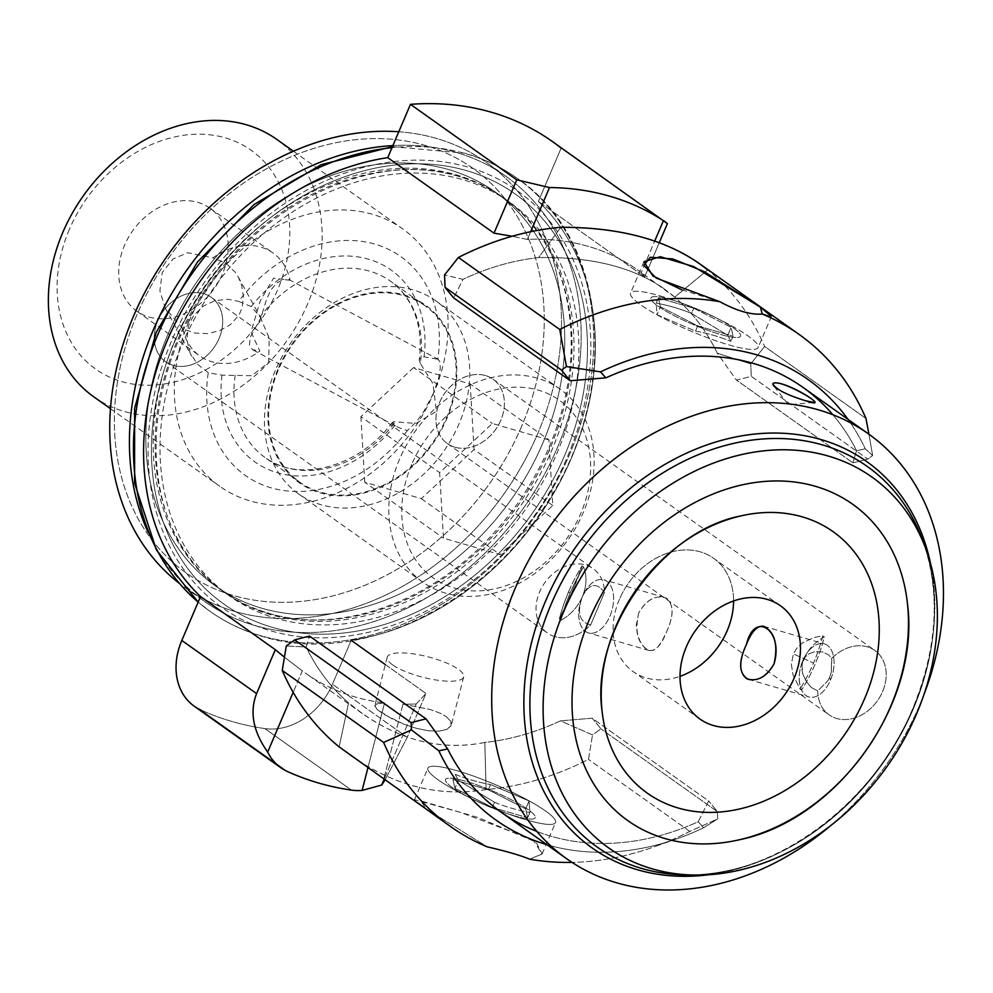 <?xml version="1.0" encoding="UTF-8"?>
<svg xmlns="http://www.w3.org/2000/svg" width="993" height="993" viewBox="0 0 993 993"><rect width="100%" height="100%" fill="white"/><g stroke="black" fill="none" stroke-linecap="round" stroke-linejoin="round"><path stroke-width="0.74" stroke-dasharray="4.96 3.72" d="M433.457 393.29L423.514 412.033L416.911 421.218L407.353 430.577L398.056 427.375L392.707 423.328L393.551 421.702L416.042 423.452L436.436 411.338L432.985 383.745L420.3 363.426A108.175 85.584 125.4 0 0 390.398 281.168A108.175 85.584 125.4 0 0 260.079 316.879L251.217 306.601L238.68 301.4A134.229 106.201 125.4 0 1 374.982 244.154A134.229 106.201 125.4 0 1 437.776 359.243L439.874 361.589L440.321 368.105L438.745 377.7L433.457 393.29M260.079 316.879L269.24 338.166L268.631 362.582L251.701 375.702L221.973 375.155L208.257 372.723A134.229 106.201 125.4 0 0 271.052 487.811A134.229 106.201 125.4 0 0 407.353 430.577M208.257 372.723L197.458 364.208L189.973 352.689L186.87 339.767L188.298 326.846L189.837 322.514L193.945 315.24L203.155 306.179L214.91 300.656L227.956 299.278L238.68 301.4M188.72 322.005A157.912 124.944 125.4 0 0 219.738 486.322A157.912 124.944 125.4 0 0 433.693 393.178A157.912 124.944 125.4 0 0 402.674 228.862A157.912 124.944 125.4 0 0 188.72 322.005M425.029 305.77A108.175 85.584 125.4 0 0 278.474 369.582A108.175 85.584 125.4 0 0 299.725 482.139A108.175 85.584 125.4 0 0 446.279 418.326A108.175 85.584 125.4 0 0 425.029 305.77L390.398 281.168C399.782 287.846 407.093 296.746 412.356 307.855C419.443 323.122 421.74 340.525 419.245 360.049L420.238 358.125L424.061 356.822L437.776 359.243M419.245 360.049L420.3 363.426M148.987 317.04A63.167 49.973 125.4 0 0 218.721 281.503A63.167 49.973 125.4 0 0 210.032 208.22A63.167 49.973 125.4 0 0 197.905 202.386A63.167 49.973 125.4 0 0 128.171 237.923A63.167 49.973 125.4 0 0 136.86 311.206A63.167 49.973 125.4 0 0 148.987 317.04M182.786 328.695A63.167 49.973 125.4 0 0 199.841 355.953A63.167 49.973 125.4 0 0 211.968 361.787A63.167 49.973 125.4 0 0 259.831 351.075L250.981 331.96L260.278 300.842L273.584 278.139L290.055 280.225A63.167 49.973 125.4 0 0 273.013 252.967A63.167 49.973 125.4 0 0 260.874 247.133A63.167 49.973 125.4 0 0 213.011 257.845L187.727 252.706L173.067 258.912L162.293 272.355L159.873 290.862L165.31 308.165L182.786 328.695L194.578 333.027L207.425 333.611L219.614 330.681L230.264 324.761L238.99 315.178L242.106 307.78L243.409 296.87L241.647 285.227L238.134 276.749L235.329 272.33L226.131 263.418L213.011 257.845M290.055 280.225L283.402 279.542L276.451 283.142L270.493 290.502L266.087 300.854L260.96 317.648L250.286 337.248L249.454 345.055L252.619 349.685L259.831 351.075M69.336 229.457A134.229 106.201 125.4 0 0 121.481 381.535A134.229 106.201 125.4 0 0 277.556 289.956A134.229 106.201 125.4 0 0 225.411 137.89A134.229 106.201 125.4 0 0 69.336 229.457M93.789 396.828A157.912 124.944 125.4 0 0 307.743 303.684A157.912 124.944 125.4 0 0 276.724 139.368M277.866 369.396A108.957 86.217 125.4 0 0 320.193 492.851A108.957 86.217 125.4 0 0 446.9 418.512A108.957 86.217 125.4 0 0 404.561 295.058A108.957 86.217 125.4 0 0 277.866 369.396M275.235 370.625A118.44 93.714 125.4 0 0 298.508 493.856A118.44 93.714 125.4 0 0 458.965 423.999A118.44 93.714 125.4 0 0 435.704 300.767A118.44 93.714 125.4 0 0 275.235 370.625M399.62 458.989A118.44 93.714 125.4 0 0 422.881 582.233A118.44 93.714 125.4 0 0 583.35 512.376A118.44 93.714 125.4 0 0 560.077 389.132A118.44 93.714 125.4 0 0 399.62 458.989M411.685 464.488A108.957 86.217 125.4 0 0 454.024 587.93A108.957 86.217 125.4 0 0 580.719 513.592A108.957 86.217 125.4 0 0 538.392 390.15A108.957 86.217 125.4 0 0 411.685 464.488M548.943 439.924L492.367 423.49L439.626 472.606L443.461 538.156L500.038 554.591L552.778 505.474L548.943 439.924L470.223 383.993L413.647 367.559L492.367 423.49M413.647 367.559L360.906 416.675L439.626 472.606M552.778 505.474L474.058 449.544L421.317 498.66L364.741 482.213L443.461 538.156M364.741 482.213L360.906 416.675M421.317 498.66L500.038 554.591M474.058 449.544L470.223 383.993M269.053 613.389A241.609 191.165 125.4 0 0 549.998 448.551A241.609 191.165 125.4 0 0 502.532 197.148A241.609 191.165 125.4 0 0 175.19 339.656A241.609 191.165 125.4 0 0 222.655 591.058A241.609 191.165 125.4 0 0 269.053 613.389A241.609 191.165 125.4 0 0 549.998 448.551A241.609 191.165 125.4 0 0 532.385 225.101A241.609 191.165 125.4 0 0 456.122 174.818A241.609 191.165 125.4 0 0 175.19 339.656A241.609 191.165 125.4 0 0 258.863 610.062A241.609 191.165 125.4 0 0 269.053 613.389M542.699 443.362A241.609 191.165 -54.6 0 1 215.357 585.882A241.609 191.165 -54.6 0 1 167.891 334.467A241.609 191.165 -54.6 0 1 495.234 191.959A241.609 191.165 -54.6 0 1 542.699 443.362M351.187 640.324A260.563 206.159 -54.6 0 0 571.571 457.711A260.563 206.159 -54.6 0 0 538.392 201.43L644.668 276.935L641.279 272.529L644.668 276.935L659.278 242.689L644.668 276.935L538.392 201.43L561.132 148.106L667.408 223.624L561.132 148.106L538.392 201.43A260.563 206.159 -54.6 0 1 571.571 457.711A260.563 206.159 -54.6 0 1 351.187 640.324L332.456 684.227L351.187 640.324L425.972 693.462L385.321 664.578M264.87 728.589A63.167 49.973 125.4 0 0 332.456 684.227A63.167 49.973 125.4 0 1 264.87 728.589A355.308 281.131 125.4 0 1 200.822 709.983A355.308 281.131 125.4 0 0 264.87 728.589L351.472 790.118L264.87 728.589M171.367 341.431A255.4 202.076 125.4 0 0 270.592 630.791A255.4 202.076 125.4 0 0 567.562 456.544A255.4 202.076 125.4 0 0 468.336 167.184A255.4 202.076 125.4 0 0 171.367 341.431A255.4 202.076 125.4 0 0 270.592 630.791A255.4 202.076 125.4 0 0 567.562 456.544A255.4 202.076 125.4 0 0 468.336 167.184A255.4 202.076 125.4 0 0 171.367 341.431M802.853 660.618L801.649 668.078L802.84 674.21L806.552 681.819L811.38 687.516L817.748 690.954A39.484 31.242 125.4 0 0 829.105 714.848A39.484 31.242 125.4 0 0 836.689 718.498A39.484 31.242 125.4 0 0 880.27 696.279A39.484 31.242 125.4 0 0 874.845 650.477A39.484 31.242 125.4 0 0 867.261 646.828A39.484 31.242 125.4 0 0 831.588 658.508L828.894 655.02L822.502 651.88L814.334 651.83L808.972 653.828L805.373 656.696L802.853 660.618A39.484 31.242 125.4 0 0 801.624 690.172L800.048 689.055L792.948 674.669L791.347 664.305L793.407 653.915L796.796 648.23L802.679 642.756L814.136 637.481L822.75 635.83L824.327 636.947A39.484 31.242 125.4 0 0 802.853 660.618A39.484 31.242 125.4 0 0 801.624 690.172L800.048 689.055L792.948 674.669L791.347 664.305L793.407 653.915L796.796 648.23L802.679 642.756L814.136 637.481L822.75 635.83A157.912 124.944 -54.6 0 1 813.528 663.063L793.407 653.915L813.528 663.063A157.912 124.944 -54.6 0 1 800.048 689.055A157.912 124.944 -54.6 0 0 813.528 663.063A157.912 124.944 -54.6 0 0 822.75 635.83L824.327 636.947A157.912 124.944 -54.6 0 1 815.104 664.18A157.912 124.944 -54.6 0 1 801.624 690.172A157.912 124.944 -54.6 0 0 824.327 636.947A39.484 31.242 125.4 0 0 802.853 660.618A27.63 16.298 -73.8 0 0 808.923 696.949A27.63 16.298 -73.8 0 0 830.409 680.205A27.63 16.298 -73.8 0 0 827.33 645.326A27.63 16.298 -73.8 0 0 802.853 660.618A27.63 16.298 -73.8 0 0 805.931 695.497A27.63 16.298 -73.8 0 0 830.409 680.205L829.714 677.152L831.265 672.273L831.799 660.519L831.588 658.508L828.894 655.02L822.502 651.88L814.334 651.83L808.972 653.828L805.373 656.696L801.86 664.032L802.84 674.21L806.552 681.819L811.38 687.516L817.748 690.954L827.852 680.739L829.714 677.139L831.265 672.273L831.588 658.508A39.484 31.242 125.4 0 1 867.261 646.828A39.484 31.242 125.4 0 1 882.603 691.562A39.484 31.242 125.4 0 1 836.689 718.498A39.484 31.242 125.4 0 1 817.748 690.954L827.852 680.739L829.714 677.139L830.409 680.205A27.63 16.298 -73.8 0 0 824.339 643.874A27.63 16.298 -73.8 0 0 802.853 660.618M485.453 375.553A39.484 31.242 125.4 0 0 441.873 397.771A39.484 31.242 125.4 0 0 447.309 443.573A39.484 31.242 125.4 0 0 454.893 447.222A39.484 31.242 125.4 0 0 498.474 425.004A39.484 31.242 125.4 0 0 493.037 379.202A39.484 31.242 125.4 0 0 485.453 375.553M173.167 365.374A39.484 31.242 -54.6 0 1 165.595 361.725A39.484 31.242 -54.6 0 1 160.158 315.923A39.484 31.242 -54.6 0 1 203.739 293.705A39.484 31.242 -54.6 0 1 211.323 297.354A39.484 31.242 -54.6 0 1 216.759 343.156A39.484 31.242 -54.6 0 1 173.167 365.374A39.484 31.242 -54.6 0 1 169.58 303.92A39.484 31.242 -54.6 0 1 222.618 319.324A39.484 31.242 -54.6 0 1 173.167 365.374M554.975 636.65A39.484 31.242 -54.6 0 1 547.391 633A39.484 31.242 -54.6 0 1 541.955 587.198A39.484 31.242 -54.6 0 1 585.535 564.98A39.484 31.242 -54.6 0 1 593.119 568.629A39.484 31.242 -54.6 0 1 604.476 592.523L590.649 624.969C579.49 622.251 576.734 612.793 582.382 596.57C589.259 583.4 596.632 582.047 604.476 592.523L590.649 624.969A39.484 31.242 -54.6 0 1 554.975 636.65A39.484 31.242 -54.6 0 1 539.633 591.915A39.484 31.242 -54.6 0 1 585.535 564.98A39.484 31.242 -54.6 0 1 604.476 592.523C596.632 582.047 589.259 583.4 582.382 596.57A39.484 31.242 125.4 0 0 583.611 567.015L582.035 565.898C580.905 572.167 566.432 606.102 559.332 619.123L560.908 620.24A39.484 31.242 125.4 0 0 582.382 596.57A39.484 31.242 125.4 0 0 583.611 567.015L582.035 565.898L572.936 589.854L559.332 619.123A157.912 124.944 -54.6 0 1 568.555 591.89L570.131 593.007A157.912 124.944 -54.6 0 1 583.611 567.015A157.912 124.944 -54.6 0 0 570.131 593.007A157.912 124.944 -54.6 0 0 560.908 620.24A39.484 31.242 125.4 0 0 582.382 596.57A27.63 16.298 106.2 0 1 606.86 581.277A27.63 16.298 106.2 0 1 609.938 616.144A27.63 16.298 106.2 0 1 585.46 631.436A27.63 16.298 106.2 0 1 582.382 596.57A27.63 16.298 106.2 0 1 603.868 579.813A27.63 16.298 106.2 0 1 609.938 616.144A27.63 16.298 106.2 0 1 588.439 632.889A27.63 16.298 106.2 0 1 582.382 596.57C576.734 612.793 579.49 622.251 590.649 624.969A39.484 31.242 -54.6 0 1 554.975 636.65M919.679 705.055A260.563 206.159 -54.6 0 1 830.781 825.531A260.563 206.159 -54.6 0 0 919.679 705.055A260.563 206.159 -54.6 0 0 924.049 694.268A260.563 206.159 -54.6 0 1 919.679 705.055M284.408 657.167L302.319 670.871A260.563 206.159 125.4 0 0 305.136 672.919A260.563 206.159 125.4 0 0 384.552 702.907L367.906 767.812L384.552 702.907L376.856 703.814L374.795 705.911L376.906 709.287L382.926 713.818L403.878 724.182L416.377 728.328L428.542 730.786L439.191 731.158L447.036 729.371L451.045 725.858L450.772 721.352L446.217 716.574L450.772 721.352L451.331 725.076L447.036 729.371L439.191 731.158L428.542 730.786L416.377 728.328L403.878 724.182L392.272 719.056L376.906 709.287L374.845 705.477L376.856 703.814L384.552 702.907A260.563 206.159 125.4 0 1 302.319 670.871L293.171 692.332L302.319 670.871L284.408 657.167M402.972 704.149L430.056 709.461L440.681 713.408L446.217 716.574L440.681 713.408L430.056 709.461L402.972 704.149A260.563 206.159 125.4 0 0 416.228 703.963L425.972 693.462L407.242 737.365L385.023 779.977L407.242 737.365L332.456 684.227L407.242 737.365L425.972 693.462L416.228 703.963L384.092 779.319L416.228 703.963A260.563 206.159 125.4 0 1 402.972 704.149L383.757 779.083L402.972 704.149M350.368 755.35C394.246 785.96 439.489 797.367 486.086 789.572L484.82 742.454C437.392 751.751 391.974 738.544 348.555 702.87L339.147 746.873L348.555 702.87C330.88 687.59 316.755 668.959 306.192 646.989L286.307 645.971L306.192 646.989L309.555 636.116L306.192 646.989C316.755 668.959 330.88 687.59 348.555 702.87L362.433 713.632C402.103 741.25 442.89 750.857 484.82 742.454C510.241 739.698 535.438 732.499 560.424 720.856L592.523 734.932L588.464 759.397A300.035 237.401 -54.6 0 1 486.086 789.572L484.82 742.454C510.241 739.698 535.438 732.499 560.424 720.856L592.523 734.932L600.877 728.862A410.581 324.86 125.4 0 0 592.126 718.212L560.424 720.856L592.126 718.212L708.63 800.991L698.203 821.757A260.563 206.159 125.4 0 1 501.155 812.2M641.279 272.529A260.563 206.159 125.4 0 0 638.462 270.481A260.563 206.159 125.4 0 0 527.37 239.437L512.127 236.26L527.37 239.437L530.672 231.704L527.37 239.437A260.563 206.159 125.4 0 1 641.279 272.529L654.71 241.051L641.279 272.529M699.122 263.381L707.661 269.947A300.035 237.401 -54.6 0 1 764.61 346.433L750.758 363.934L717.331 353.247C706.693 331.178 692.493 312.472 674.731 297.143L638.462 270.481M832.854 414.726A260.563 206.159 125.4 0 1 856.537 450.685A385.309 304.876 -54.6 0 0 865.251 448.786A385.309 304.876 -54.6 0 1 856.537 450.685L852.913 462.837A410.581 324.86 -54.6 0 0 867.77 459.076L751.254 376.297A410.581 324.86 125.4 0 1 736.409 380.058L852.913 462.837A410.581 324.86 -54.6 0 0 867.77 459.076L872.661 455.526L865.251 448.786A268.458 212.415 -54.6 0 0 848.022 419.381A268.458 212.415 -54.6 0 1 865.251 448.786L872.661 455.526L868.925 434.239L872.661 455.526L867.77 459.076L751.254 376.297L750.758 363.934L764.61 346.433L865.97 418.45L764.61 346.433A300.035 237.401 -54.6 0 0 707.661 269.947L674.731 297.143C692.493 312.472 706.693 331.178 717.331 353.247L736.409 380.058A410.581 324.86 125.4 0 0 751.254 376.297L750.758 363.934L717.331 353.247L736.409 380.058L852.913 462.837L856.537 450.685A260.563 206.159 125.4 0 0 802.989 387.382M707.661 269.947L674.731 297.143C642.967 269.761 597.587 256.579 538.566 257.584L560.846 227.285L538.566 257.584C513.133 260.365 487.923 267.626 462.949 279.343L453.751 297.937L462.949 279.343L444.541 274.974L462.949 279.343C487.923 267.626 513.133 260.365 538.566 257.584C590.847 256.579 632.752 266.993 664.28 288.826M922.609 540.142A233.343 184.624 -54.6 0 1 913.163 709.287A233.343 184.624 -54.6 0 1 684.76 874.883C771.71 878.557 873.219 805.534 912.852 708.357C937.566 647.87 940.818 591.803 922.609 540.142A233.343 184.624 -54.6 0 1 913.163 709.287A233.343 184.624 -54.6 0 1 684.76 874.883M913.15 708.083A237.004 187.516 -54.6 0 1 709.002 874.709A237.004 187.516 -54.6 0 0 913.15 708.083A237.004 187.516 -54.6 0 0 930.416 563.081A237.004 187.516 -54.6 0 1 913.15 708.083M204.372 601.324A260.563 206.159 -54.6 0 0 557.396 447.632A260.563 206.159 -54.6 0 0 506.207 176.518A260.563 206.159 -54.6 0 0 392.88 145.586A260.563 206.159 -54.6 0 1 533.055 493.893A260.563 206.159 -54.6 0 1 147.969 532.025A260.563 206.159 -54.6 0 0 204.372 601.324L184.698 587.335A260.563 206.159 -54.6 0 1 179.063 583.152A260.563 206.159 -54.6 0 0 537.722 433.656A260.563 206.159 -54.6 0 1 184.698 587.335M167.891 334.467A241.609 191.165 -54.6 0 1 530.001 226.23A241.609 191.165 -54.6 0 1 367.993 606.053A241.609 191.165 -54.6 0 1 167.891 334.467M398.776 131.759A260.563 206.159 -54.6 0 1 486.533 162.529A260.563 206.159 -54.6 0 1 537.722 433.656A260.563 206.159 -54.6 0 0 398.776 131.759M521.623 426.332A247.927 196.167 -54.6 0 1 233.33 595.49A247.927 196.167 -54.6 0 1 137.009 314.595A247.927 196.167 -54.6 0 1 425.302 145.437A247.927 196.167 -54.6 0 1 521.623 426.332A247.927 196.167 -54.6 0 1 233.33 595.49A247.927 196.167 -54.6 0 1 137.009 314.595A247.927 196.167 -54.6 0 1 425.302 145.437A247.927 196.167 -54.6 0 1 521.623 426.332M454.893 447.222A39.484 31.242 125.4 0 0 504.332 401.172A39.484 31.242 125.4 0 0 451.294 385.768A39.484 31.242 125.4 0 0 454.893 447.222M561.132 148.106A315.836 249.888 125.4 0 0 552.393 141.527M194.206 706.184A63.167 49.973 125.4 0 0 200.822 709.983L287.411 771.511L200.822 709.983M392.558 664.826A39.484 10.551 -165.6 0 1 387.208 657.242A39.484 10.551 -165.6 0 1 416.514 654.362A39.484 10.551 -165.6 0 1 458.344 669.27A39.484 10.551 -165.6 0 1 463.694 676.854A39.484 10.551 -165.6 0 1 434.388 679.733A39.484 10.551 -165.6 0 1 392.558 664.826M533.179 839.867L460.715 812.46L414.515 799.688L425.649 808.625L487.327 846.88L425.649 808.625L421.044 800.917L478.018 817.487L536.046 842.089L542.141 853.881L529.716 859.193L542.066 854.079L533.179 839.867M545.517 810.958A69.349 11.258 23.1 0 0 475.858 776.936A69.349 11.258 23.1 0 0 427.946 768.123A69.349 11.258 23.1 0 0 437.95 779.704A69.349 11.258 23.1 0 0 526.302 819.895A69.349 11.258 23.1 0 0 555.521 822.539A69.349 11.258 23.1 0 0 545.517 810.958M536.803 831.389A260.563 206.159 125.4 0 0 698.203 821.757A385.309 304.876 125.4 0 1 703.603 827.777L717.678 818.89L717.38 811.641A410.581 324.86 125.4 0 0 708.63 800.991A410.581 324.86 125.4 0 1 717.38 811.641L600.877 728.862L717.38 811.641L717.678 818.89L689.825 831.414A300.035 237.401 -54.6 0 1 653.22 847.166A300.035 237.401 -54.6 0 1 572.03 862.396A300.035 237.401 -54.6 0 0 689.825 831.414L717.678 818.89L703.603 827.777A268.458 212.415 -54.6 0 1 677.437 838.613A268.458 212.415 -54.6 0 1 546.895 844.683A268.458 212.415 -54.6 0 0 703.603 827.777A385.309 304.876 125.4 0 0 698.203 821.757L708.63 800.991L592.126 718.212A410.581 324.86 125.4 0 1 600.877 728.862L592.523 734.932L588.464 759.397A300.035 237.401 -54.6 0 1 486.086 789.572C435.083 797.962 386.103 783.725 339.147 746.873M689.825 831.414L588.464 759.397L689.825 831.414M514.635 815.898A48.756 7.919 -156.9 0 1 503.525 812.286A48.756 7.919 -156.9 0 1 471.34 798.558A48.756 7.919 -156.9 0 1 445.472 780.672A48.756 7.919 -156.9 0 1 466.027 781.354A48.756 7.919 -156.9 0 1 528.152 809.618A48.756 7.919 -156.9 0 1 514.635 815.898A48.756 7.919 -156.9 0 1 452.51 787.635A48.756 7.919 -156.9 0 1 466.027 781.354A48.756 7.919 -156.9 0 1 528.152 809.618A48.756 7.919 -156.9 0 1 514.635 815.898M437.95 779.704A69.349 11.258 23.1 0 0 464.724 795.232A69.349 11.258 23.1 0 0 510.501 814.769A69.349 11.258 23.1 0 0 526.302 819.895A69.349 11.258 23.1 0 0 545.517 810.958A69.349 11.258 23.1 0 0 457.165 770.767A69.349 11.258 23.1 0 0 437.95 779.704M492.329 807.47L527.693 817.748L525.682 808.898L488.333 789.783L525.682 808.898L529.083 800.954L525.682 808.898L527.693 817.748L529.914 812.547L529.083 800.954L490.554 784.569L488.333 789.783L452.969 779.505L454.968 788.355L492.329 807.47L454.968 788.355L458.356 780.411L454.968 788.355L452.969 779.505L488.333 789.783L490.554 784.569L529.083 800.954L529.914 812.547L527.693 817.748L492.329 807.47L494.551 802.27L458.356 780.411L455.191 774.304L452.969 779.505L455.191 774.304A260.563 206.159 125.4 0 0 490.554 784.569A260.563 206.159 125.4 0 1 455.191 774.304L458.356 780.411L494.551 802.27L492.329 807.47M494.551 802.27A260.563 206.159 125.4 0 0 529.914 812.547A260.563 206.159 125.4 0 1 494.551 802.27M659.762 295.79A69.349 11.258 -156.9 0 1 748.114 335.969A69.349 11.258 -156.9 0 1 758.118 347.55A69.349 11.258 -156.9 0 1 710.218 338.737A69.349 11.258 -156.9 0 1 640.547 304.714A69.349 11.258 -156.9 0 1 630.555 293.146A69.349 11.258 -156.9 0 1 659.762 295.79A69.349 11.258 -156.9 0 1 675.563 300.916A69.349 11.258 -156.9 0 1 721.352 320.441A69.349 11.258 -156.9 0 1 748.114 335.969A69.349 11.258 -156.9 0 1 728.899 344.906A69.349 11.258 -156.9 0 1 640.547 304.714A69.349 11.258 -156.9 0 1 659.762 295.79M771.127 316.233L765.963 315.104M719.863 301.711L681.744 289.757M671.429 299.787A48.756 7.919 -156.9 0 1 740.641 335.2A48.756 7.919 -156.9 0 1 675.141 316.171A48.756 7.919 -156.9 0 1 671.429 299.787A48.756 7.919 -156.9 0 1 682.539 303.386A48.756 7.919 -156.9 0 1 714.737 317.115A48.756 7.919 -156.9 0 1 740.592 335.013A48.756 7.919 -156.9 0 1 720.049 334.318A48.756 7.919 -156.9 0 1 657.925 306.067A48.756 7.919 -156.9 0 1 671.429 299.787M693.735 308.202L731.096 327.33L733.095 336.168L731.096 327.33L727.708 335.274L731.096 327.33L693.735 308.202L658.384 297.937L660.382 306.775L697.744 325.903L733.095 336.168L730.873 341.381L727.708 335.274L691.513 313.416L693.735 308.202L658.384 297.937L660.382 306.775L656.994 314.731L660.382 306.775L697.744 325.903L733.095 336.168L730.873 341.381L727.708 335.274L691.513 313.416L693.735 308.202M656.162 303.138L658.384 297.937L656.162 303.138A260.563 206.159 -54.6 0 1 691.513 313.416A260.563 206.159 -54.6 0 0 656.162 303.138L656.994 314.731L695.522 331.103A260.563 206.159 -54.6 0 1 730.873 341.381A260.563 206.159 -54.6 0 0 695.522 331.103L697.744 325.903L695.522 331.103L656.994 314.731L656.162 303.138M568.555 591.89A157.912 124.944 -54.6 0 1 582.035 565.898A157.912 124.944 -54.6 0 0 568.555 591.89L570.131 593.007A157.912 124.944 -54.6 0 0 560.908 620.24L559.332 619.123A157.912 124.944 -54.6 0 1 568.555 591.89M619.433 599.238A69.485 54.975 125.4 0 0 623.939 662.803A69.485 54.975 125.4 0 0 680.006 676.345A69.485 54.975 125.4 0 1 633.087 671.529A69.485 54.975 125.4 0 1 619.433 599.238A69.485 54.975 125.4 0 1 687.255 549.923A69.485 54.975 125.4 0 1 733.566 600.976A69.485 54.975 125.4 0 0 713.57 558.252A69.485 54.975 125.4 0 0 619.433 599.238M638.722 612.942L636.252 625.305L637.32 633.956L640.398 641.987L644.755 647.87L649.211 650.552L653.394 650.303L657.602 647.262L661.884 641.341L666.278 632.516C673.887 616.094 673.949 604.663 666.452 598.208C655.939 594.534 646.704 599.449 638.722 612.942C634.527 632.069 637.965 644.594 649.05 650.502C655.417 651.396 661.164 645.4 666.278 632.516C674.595 614.58 673.999 602.888 664.466 597.426C654.238 595.415 645.661 600.591 638.722 612.942M602.031 710.777A160.382 126.905 -54.6 0 1 740.418 516.012M740.033 839.619A194.069 153.555 125.4 0 0 907.49 603.943M392.446 146.629L465.022 153.232C484.025 158.756 501.453 167.147 517.316 178.392A265.454 210.032 -54.6 0 0 466.325 153.865A265.454 210.032 -54.6 0 0 391.987 147.684A265.454 210.032 -54.6 0 1 466.325 153.865A265.454 210.032 -54.6 0 1 517.316 178.392A265.454 210.032 -54.6 0 1 553.833 486.359A265.454 210.032 -54.6 0 1 260.799 635.719A265.454 210.032 -54.6 0 1 209.808 611.191A265.454 210.032 -54.6 0 1 198.166 602.106L209.808 611.191A265.454 210.032 -54.6 0 1 198.166 602.106M260.799 635.719A265.454 210.032 -54.6 0 1 209.808 611.191C225.672 622.437 243.099 630.828 262.09 636.352C357.803 666.241 482.499 607.182 546.237 503.91C620.774 391.59 608.597 239.698 517.316 178.392A265.454 210.032 -54.6 0 1 553.833 486.359A265.454 210.032 -54.6 0 1 260.799 635.719M182.054 344.546A241.609 191.165 -54.6 0 1 544.164 236.297A241.609 191.165 -54.6 0 1 382.168 616.119A241.609 191.165 -54.6 0 1 182.054 344.546A241.609 191.165 -54.6 0 1 509.409 202.026A241.609 191.165 -54.6 0 1 556.874 453.429A241.609 191.165 -54.6 0 1 229.52 595.949A241.609 191.165 -54.6 0 1 182.054 344.546M564.545 455.663A251.514 199.01 -54.6 0 1 272.094 627.266A251.514 199.01 -54.6 0 1 174.383 342.312A251.514 199.01 -54.6 0 1 466.834 170.709A251.514 199.01 -54.6 0 1 564.545 455.663A251.514 199.01 -54.6 0 1 272.094 627.266A251.514 199.01 -54.6 0 1 174.383 342.312A251.514 199.01 -54.6 0 1 466.834 170.709A251.514 199.01 -54.6 0 1 564.545 455.663M270.99 614.766A241.609 191.165 -54.6 0 1 224.579 592.436A241.609 191.165 -54.6 0 1 177.126 341.033A241.609 191.165 -54.6 0 1 504.469 198.526A241.609 191.165 -54.6 0 1 551.934 449.928A241.609 191.165 -54.6 0 1 270.99 614.766A241.609 191.165 -54.6 0 1 194.727 564.483A241.609 191.165 -54.6 0 1 177.126 341.033A241.609 191.165 -54.6 0 1 458.058 176.195A241.609 191.165 -54.6 0 1 468.249 179.522A241.609 191.165 -54.6 0 1 549.278 455.961A241.609 191.165 -54.6 0 1 270.99 614.766M221.973 375.155A117.646 93.081 125.4 0 0 277.469 472.767A117.646 93.081 125.4 0 0 394.817 425.376M424.061 356.822A117.646 93.081 125.4 0 0 368.564 259.21A117.646 93.081 125.4 0 0 251.217 306.601M235.18 375.267A108.175 85.584 125.4 0 0 265.081 457.525A108.175 85.584 125.4 0 0 395.4 421.814M392.657 422.162C358.696 467.864 298.086 483.032 265.081 457.525L299.725 482.139M210.032 208.22L273.013 252.967M110.471 408.682L219.738 486.322M298.508 493.856L422.881 582.233M165.31 308.165L191.661 356.152M253.178 350.02L398.056 427.375M136.86 311.206L199.841 355.953M293.407 151.221L402.674 228.862M435.704 300.767L560.077 389.132M238.134 276.737L261.991 320.18M288.74 279.492L438.459 359.441M222.655 591.058L215.357 585.882M502.532 197.148L495.234 191.959M447.309 443.573L829.105 714.848M493.037 379.202L874.845 650.477M165.595 361.725L547.391 633M211.323 297.354L593.119 568.629M362.433 713.632L305.136 672.919M506.207 176.518L486.533 162.529M813.652 402.376L788.591 404.796L773.547 385.731M387.208 657.242L374.845 705.477M463.694 676.854L451.331 725.076M414.491 799.675L427.946 768.123M542.066 854.079L555.521 822.539M677.437 838.613L653.22 847.166M503.525 812.286L510.501 814.769M471.34 798.558L464.724 795.232M643.973 261.656L630.555 293.146M771.536 316.084L758.118 347.55M682.539 303.386L675.563 300.916M714.737 317.115L721.352 320.441M700.003 719.081L633.087 671.529M780.486 605.792L713.57 558.252M748.325 679.349L808.923 696.949M763.741 626.273L824.339 643.874M649.05 650.502L588.439 632.889M664.466 597.426L603.868 579.813M258.863 610.062L268.793 613.302C337.881 634.564 428.964 603.657 491.175 535.922C518.408 506.653 539.125 473.611 553.312 436.808C563.639 409.675 569.51 382.528 570.95 355.407C573.085 303.25 560.238 259.818 532.385 225.101M229.52 595.949L224.579 592.436M509.409 202.026L504.469 198.526M468.249 179.522L458.332 176.282C377.154 150.551 266.273 199.792 206.271 290.75C143.526 380.245 139.566 500.323 194.727 564.483"/><path stroke-width="1.49" d="M293.407 151.221L276.724 139.368A157.912 124.944 125.4 0 0 62.77 232.511A157.912 124.944 125.4 0 0 93.789 396.828L110.471 408.682M280.808 767.713L194.206 706.184A63.167 49.973 125.4 0 1 181.806 640.46L200.536 596.545L275.322 649.683L284.408 657.167L275.322 649.683L256.591 693.598L275.322 649.683L200.536 596.545L181.806 640.46L256.591 693.598C249.429 712.018 253.128 731.518 267.676 752.073A63.167 49.973 125.4 0 0 280.808 767.713A63.167 49.973 125.4 0 0 287.411 771.511A63.167 49.973 125.4 0 1 267.676 752.073L293.171 692.332L267.676 752.073C253.128 731.518 249.429 712.018 256.591 693.598L181.806 640.46A63.167 49.973 125.4 0 0 200.822 709.983M200.536 596.545A260.563 206.159 -54.6 0 1 167.358 340.264A260.563 206.159 -54.6 0 1 387.742 157.651L410.481 104.339L387.742 157.651L494.017 233.169L387.742 157.651A260.563 206.159 -54.6 0 0 167.358 340.264A260.563 206.159 -54.6 0 0 200.536 596.545M561.132 148.106A315.836 249.888 125.4 0 0 410.481 104.339L516.757 179.845L410.481 104.339A315.836 249.888 125.4 0 1 552.393 141.527L667.408 223.624L659.278 242.689L667.408 223.624L663.423 220.645A315.836 249.888 125.4 0 0 549.514 187.54L530.672 231.704L549.514 187.54L516.757 179.845L549.514 187.54A315.836 249.888 125.4 0 1 663.423 220.645L665.273 221.724M563.863 611.191A227.397 179.919 -54.6 0 1 904.673 509.322A227.397 179.919 -54.6 0 1 752.197 866.802A227.397 179.919 -54.6 0 1 563.863 611.191A227.397 179.919 -54.6 0 1 751.962 452.498A227.397 179.919 -54.6 0 1 925.824 548.844A227.397 179.919 -54.6 0 1 916.626 713.682A227.397 179.919 -54.6 0 1 694.033 875.056A227.397 179.919 -54.6 0 1 563.863 611.191M815.377 486.297A194.069 153.555 125.4 0 0 589.718 618.701A194.069 153.555 125.4 0 0 665.111 838.576A194.069 153.555 125.4 0 0 890.771 706.172A194.069 153.555 125.4 0 0 815.377 486.297A194.069 153.555 125.4 0 0 589.718 618.701A194.069 153.555 125.4 0 0 665.111 838.576A194.069 153.555 125.4 0 0 740.033 839.619C837.869 819.386 920.573 703.007 907.49 603.943A194.069 153.555 125.4 0 0 815.377 486.297M686.349 646.778A69.485 54.975 -54.6 0 1 790.49 615.648A69.485 54.975 -54.6 0 1 743.894 724.878A69.485 54.975 -54.6 0 1 686.349 646.778A69.485 54.975 -54.6 0 1 780.486 605.792A69.485 54.975 -54.6 0 1 794.139 678.095A69.485 54.975 -54.6 0 1 700.003 719.081A69.485 54.975 -54.6 0 1 686.349 646.778M802.332 516.869A160.382 126.905 -54.6 0 1 864.642 698.575A160.382 126.905 -54.6 0 1 678.157 808.004A160.382 126.905 -54.6 0 1 615.846 626.298A160.382 126.905 -54.6 0 1 802.332 516.869A160.382 126.905 -54.6 0 1 864.642 698.575A160.382 126.905 -54.6 0 1 678.157 808.004A160.382 126.905 -54.6 0 1 602.031 710.777C590.562 631.449 661.723 531.28 740.418 516.012A160.382 126.905 -54.6 0 1 802.332 516.869M830.781 825.531A260.563 206.159 -54.6 0 1 566.655 858.734A260.563 206.159 -54.6 0 1 515.479 587.608A260.563 206.159 -54.6 0 1 868.503 433.929A260.563 206.159 -54.6 0 1 924.049 694.268A260.563 206.159 -54.6 0 0 813.838 408.57A260.563 206.159 -54.6 0 0 515.479 587.608A260.563 206.159 -54.6 0 0 562.894 855.978A260.563 206.159 -54.6 0 0 830.781 825.531M309.555 636.116L426.071 718.895A410.581 324.86 125.4 0 0 411.164 722.681L411.462 729.917L438.869 750.857L411.462 729.917L383.608 742.454L282.248 670.436L286.307 645.971L294.66 639.889L286.307 645.971L282.248 670.436L383.608 742.454L411.462 729.917L411.164 722.681L294.66 639.889A410.581 324.86 125.4 0 1 309.555 636.116L426.071 718.895A410.581 324.86 125.4 0 0 411.164 722.681L294.66 639.889A410.581 324.86 125.4 0 1 309.555 636.116M536.803 831.389A260.563 206.159 125.4 0 1 447.644 748.958A385.309 304.876 125.4 0 0 438.869 750.857A268.458 212.415 -54.6 0 0 546.895 844.683A268.458 212.415 -54.6 0 1 438.869 750.857A385.309 304.876 125.4 0 1 447.644 748.958L426.071 718.895L447.644 748.958A260.563 206.159 125.4 0 0 501.155 812.2L566.655 858.734M512.127 236.26L494.017 233.169L516.757 179.845L494.017 233.169L512.127 236.26M772.852 384.068C776.203 389.492 787.139 395.065 805.695 400.775C838.129 411.822 776.663 375.875 772.852 384.068L773.547 385.731C779.753 391.205 790.465 396.219 805.695 400.775L813.652 402.364C819.312 402.724 798 388.859 782.074 383.993C776.241 382.429 773.162 382.454 772.852 384.068M868.503 433.929L802.989 387.382A260.563 206.159 125.4 0 0 605.879 377.849L570.267 380.729L453.751 297.937A410.581 324.86 125.4 0 1 445.038 287.325L444.541 274.974L458.394 257.46A300.035 237.401 -54.6 0 1 560.846 227.285C618.167 227.149 664.267 239.176 699.122 263.381L799.166 334.467A300.035 237.401 -54.6 0 1 865.97 418.45L868.925 434.239L865.97 418.45A300.035 237.401 -54.6 0 0 762.252 314.024C750.857 314.98 736.732 310.883 719.863 301.711L656.224 278.102L643.774 265.354L650.341 257.274L672.782 258.925L704.149 271.61L760.39 307.122L771.127 316.233M367.906 767.812L362.11 790.428A63.167 49.973 125.4 0 1 351.472 790.118A63.167 49.973 125.4 0 0 362.11 790.428L381.684 785.041L384.092 779.319L381.684 785.041L362.11 790.428L367.906 767.812M287.411 771.511A355.308 281.131 125.4 0 0 351.472 790.118A355.308 281.131 125.4 0 1 287.411 771.511M684.76 874.883A233.343 184.624 -54.6 0 1 551.189 604.116A233.343 184.624 -54.6 0 1 744.204 441.277A233.343 184.624 -54.6 0 1 922.609 540.142A233.343 184.624 -54.6 0 0 744.204 441.277A233.343 184.624 -54.6 0 0 551.189 604.116A233.343 184.624 -54.6 0 0 684.76 874.883L694.033 875.056M709.002 874.709A237.004 187.516 -54.6 0 1 545.492 601.274A237.004 187.516 -54.6 0 1 755.599 433.966A237.004 187.516 -54.6 0 1 930.416 563.081A237.004 187.516 -54.6 0 0 755.599 433.966A237.004 187.516 -54.6 0 0 545.492 601.274A237.004 187.516 -54.6 0 0 709.002 874.709M153.195 330.197A260.563 206.159 -54.6 0 1 392.88 145.586A260.563 206.159 -54.6 0 0 153.195 330.197A260.563 206.159 -54.6 0 0 147.969 532.025A260.563 206.159 -54.6 0 1 153.195 330.197M179.063 583.152A260.563 206.159 -54.6 0 1 133.509 316.221A260.563 206.159 -54.6 0 1 398.776 131.759A260.563 206.159 -54.6 0 0 133.509 316.221A260.563 206.159 -54.6 0 0 179.063 583.152M654.71 241.051L663.423 220.645L654.71 241.051M385.023 779.977L381.684 785.041L385.023 779.977M385.321 664.578L351.187 640.324M450.412 826.437A300.035 237.401 -54.6 0 0 487.327 846.88C506.256 851.224 520.382 855.333 529.716 859.193A300.035 237.401 -54.6 0 0 572.03 862.396A300.035 237.401 -54.6 0 1 529.716 859.193C520.382 855.333 506.256 851.224 487.327 846.88A300.035 237.401 -54.6 0 1 383.608 742.454A300.035 237.401 -54.6 0 0 450.412 826.437L339.147 746.873A300.035 237.401 -54.6 0 1 282.248 670.436A300.035 237.401 -54.6 0 0 339.147 746.873M681.744 289.757L652.848 275.893L643.985 261.668L660.32 256.715L693.61 266.534L760.39 307.122L762.252 314.024A300.035 237.401 -54.6 0 1 799.166 334.467M765.963 315.104L762.252 314.024C750.857 314.98 736.732 310.883 719.863 301.711A300.035 237.401 -54.6 0 0 559.754 329.477L458.394 257.46A300.035 237.401 -54.6 0 1 560.846 227.285C623.492 227.223 672.422 241.448 707.661 269.947M832.854 414.726A260.563 206.159 125.4 0 0 605.879 377.849L570.267 380.729L453.751 297.937A410.581 324.86 125.4 0 1 445.038 287.325L444.541 274.974L458.394 257.46L559.754 329.477L566.444 366.554L561.554 370.104L445.038 287.325L561.554 370.104A410.581 324.86 -54.6 0 0 570.267 380.729A410.581 324.86 -54.6 0 1 561.554 370.104L566.444 366.554L600.517 371.879A268.458 212.415 -54.6 0 1 848.022 419.381A268.458 212.415 -54.6 0 0 600.517 371.879L566.444 366.554L559.754 329.477A300.035 237.401 -54.6 0 1 719.863 301.711M605.879 377.849A385.309 304.876 -54.6 0 1 600.517 371.879A385.309 304.876 -54.6 0 0 605.879 377.849M680.006 676.345A69.485 54.975 125.4 0 0 727.224 630.555A69.485 54.975 125.4 0 0 733.566 600.976A69.485 54.975 125.4 0 1 727.224 630.555A69.485 54.975 125.4 0 1 680.006 676.345M774.056 663.833C766.311 677.077 757.212 682.054 746.761 678.765C738.817 672.497 738.742 660.99 746.513 644.258C754.668 609.876 783.936 630.704 774.056 663.833C767.105 676.196 758.528 681.359 748.325 679.336C738.792 673.875 738.196 662.182 746.513 644.258C751.639 631.362 757.386 625.367 763.741 626.273C774.825 632.193 778.264 644.718 774.056 663.833M198.166 602.106A265.454 210.032 -54.6 0 1 157.664 334.976A265.454 210.032 -54.6 0 1 391.987 147.684A265.454 210.032 -54.6 0 0 157.664 334.976A265.454 210.032 -54.6 0 0 198.166 602.106L156.373 549.923L134.589 483.144L134.614 408.247L156.249 332.221L197.359 262.115L254.096 204.471L321.173 164.701L392.446 146.629M925.824 548.844L922.609 540.142"/></g></svg>
